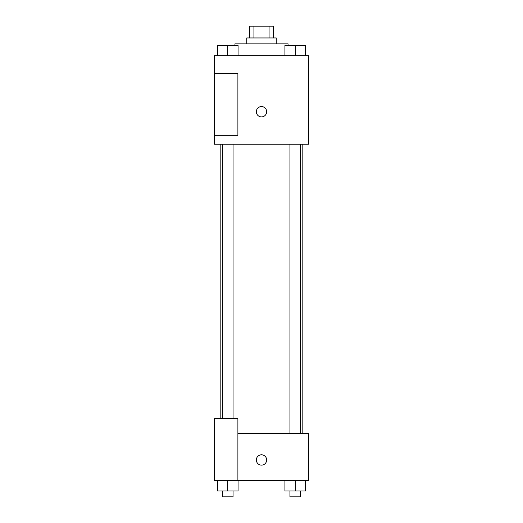 <?xml version="1.0" encoding="UTF-8"?>
<svg xmlns="http://www.w3.org/2000/svg" width="523" height="523" viewBox="0 0 523 523"><rect width="100%" height="100%" fill="white"/><g stroke="black" fill="none" stroke-linecap="round" stroke-linejoin="round"><path stroke-width="0.78" d="M253.93 37.957L253.93 26.15L249.693 26.15L249.693 37.957M253.93 26.15L273.307 26.15L273.307 37.957M269.07 37.957L269.07 26.15M246.745 43.854L246.745 37.957L276.255 37.957L276.255 43.854M288.062 45.331L288.062 43.854L234.938 43.854L234.938 45.331M214.28 55.66L308.72 55.66L308.72 144.191L214.28 144.191L214.28 135.339L237.893 135.339L237.893 73.37L214.28 73.37L214.28 55.66M256.335 111.732A5.165 5.165 0 0 1 264.082 107.261A5.165 5.165 0 0 1 264.082 116.204A5.165 5.165 0 0 1 256.335 111.732M214.28 73.37L214.28 135.339M237.893 433.404L308.72 433.404L308.72 480.617L214.28 480.617L214.28 418.648L237.893 418.648L237.893 480.617M256.335 459.959A5.165 5.165 0 0 1 264.082 455.487A5.165 5.165 0 0 1 264.082 464.431A5.165 5.165 0 0 1 256.335 459.959M284.93 480.617L284.93 490.947L305.589 490.947L305.589 480.617L305.589 490.947M295.26 490.947L295.26 480.617M300.575 490.947L300.575 496.85L289.951 496.85L289.951 490.947M217.411 480.617L217.411 490.947L238.07 490.947L238.07 480.617L238.07 490.947M227.74 490.947L227.74 480.617M233.049 490.947L233.049 496.85L222.425 496.85L222.425 490.947M284.93 55.66L284.93 45.331L305.589 45.331L305.589 55.66L305.589 45.331M295.26 55.66L295.26 45.331M300.575 45.331L289.951 45.331M217.411 55.66L217.411 45.331L238.07 45.331L238.07 55.66L238.07 45.331M227.74 55.66L227.74 45.331M233.049 45.331L222.425 45.331M302.817 433.404L302.817 144.191M220.183 418.648L220.183 144.191M289.951 144.191L289.951 433.404M300.575 144.191L300.575 433.404M233.049 418.648L233.049 144.191M222.425 418.648L222.425 144.191"/></g></svg>
